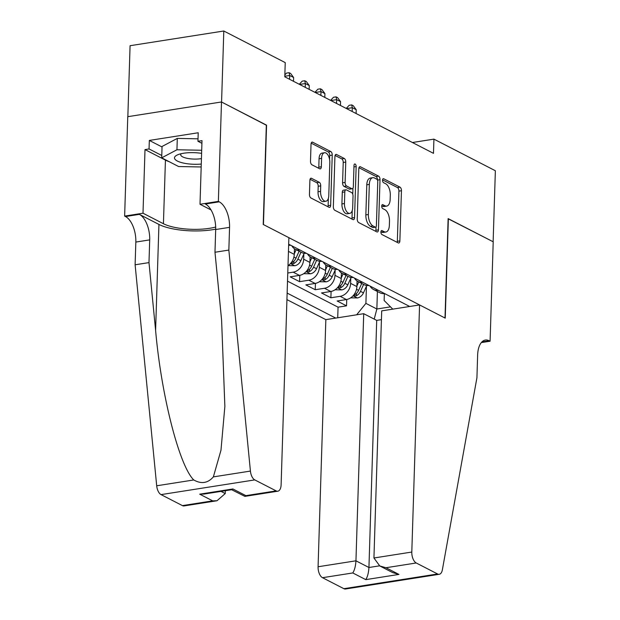 <?xml version="1.0" encoding="UTF-8"?>
<svg xmlns="http://www.w3.org/2000/svg" width="620" height="620" viewBox="0 0 620 620"><rect width="100%" height="100%" fill="white"/><g stroke="black" fill="none" stroke-linecap="round" stroke-linejoin="round"><path stroke-width="0.93" d="M380.905 232.004A2.046 1.039 81.1 0 0 381.92 234.515L398.249 242.908A2.922 1.488 81.1 0 0 398.784 243.009A2.922 1.488 81.1 0 0 399.869 240.917L401.45 190.727A2.922 1.488 81.1 0 0 400.001 187.147L383.672 178.746A2.046 1.039 81.1 0 0 383.3 178.676A2.046 1.039 81.1 0 0 382.54 180.149A2.046 1.039 81.1 0 0 383.555 182.652L385.663 183.737A9.354 4.766 81.1 0 1 390.298 195.192L390.166 199.376A9.354 4.766 81.1 0 1 386.702 206.088A9.354 4.766 81.1 0 1 384.974 205.763L382.858 204.678A2.046 1.039 81.1 0 0 382.478 204.608A2.046 1.039 81.1 0 0 381.726 206.08A2.046 1.039 81.1 0 0 382.734 208.583L384.849 209.669A9.354 4.766 81.1 0 1 389.484 221.123L389.352 225.3A9.354 4.766 81.1 0 1 385.888 232.019A9.354 4.766 81.1 0 1 384.16 231.694L382.044 230.609A2.046 1.039 81.1 0 0 381.664 230.539A2.046 1.039 81.1 0 0 380.905 232.004M311.519 178.312A2.922 1.488 81.1 0 0 310.984 178.211A2.922 1.488 81.1 0 0 309.899 180.304L309.458 194.386A2.922 1.488 81.1 0 0 310.907 197.966L329.034 207.297A2.922 1.488 81.1 0 0 329.577 207.398A2.922 1.488 81.1 0 0 330.654 205.297L332.235 155.108A2.922 1.488 81.1 0 0 330.786 151.536L312.658 142.205A2.922 1.488 81.1 0 0 312.116 142.104A2.922 1.488 81.1 0 0 311.031 144.197L310.496 161.208A2.922 1.488 81.1 0 0 311.945 164.788L319.703 168.78A2.922 1.488 81.1 0 0 320.246 168.88A2.922 1.488 81.1 0 0 321.331 166.78L321.594 158.348A7.82 3.983 81.1 0 1 324.493 152.737A7.82 3.983 81.1 0 1 329.817 162.579L328.778 195.618A7.82 3.983 81.1 0 1 325.88 201.229A7.82 3.983 81.1 0 1 320.555 191.386L320.726 185.876A2.922 1.488 81.1 0 0 319.285 182.303L311.519 178.312L310.496 178.467M266.329 125.209L221.572 102.013L223.804 31L130.076 45.709L127.844 116.668M266.569 125.17L263.446 224.587L445.005 318.021L448.128 218.604L493.132 241.761L495.364 170.748L433.93 139.136L412.439 142.507M223.804 31L285.239 62.612L284.789 76.818L433.481 153.342L433.93 139.136M357.236 218.976A2.922 1.488 81.1 0 0 358.685 222.557L376.813 231.88A2.922 1.488 81.1 0 0 377.355 231.981A2.922 1.488 81.1 0 0 378.44 229.888L380.013 179.699A2.922 1.488 81.1 0 0 378.564 176.119L360.437 166.788A2.922 1.488 81.1 0 0 359.894 166.687A2.922 1.488 81.1 0 0 358.81 168.787L357.236 218.976M352.927 219.588L334.792 210.258A2.922 1.488 81.1 0 1 333.343 206.677L334.924 156.496A2.922 1.488 81.1 0 1 336.009 154.395A2.922 1.488 81.1 0 1 336.544 154.496L344.309 158.488A2.922 1.488 81.1 0 1 345.751 162.068L345.115 182.419A2.922 1.488 81.1 0 0 346.565 186L351.711 188.65A2.922 1.488 81.1 0 0 352.253 188.751A2.922 1.488 81.1 0 0 353.338 186.651L353.997 165.463A2.046 1.039 81.1 0 1 354.756 163.99A2.046 1.039 81.1 0 1 356.151 166.571L354.547 217.589A2.922 1.488 81.1 0 1 353.462 219.689A2.922 1.488 81.1 0 1 352.927 219.588M303.831 254.014L303.668 259.214A11.92 9.61 117.2 0 1 293.183 272.165L299.437 275.388L290.191 276.838L299.584 281.674L299.786 275.327M319.486 262.074L319.323 267.267A11.92 9.61 117.2 0 1 308.83 280.217L315.092 283.441L305.846 284.89L315.239 289.726L315.433 283.379M335.133 270.126L334.971 275.327A11.92 9.61 117.2 0 1 324.485 288.277L330.747 291.501L321.501 292.95L330.886 297.778L340.132 296.329A11.92 9.61 -62.8 0 0 350.626 283.379L350.788 278.178M331.088 291.439L330.886 297.778M287.998 265.662A11.92 9.61 -62.8 0 0 294.275 254.378L294.454 248.752M299.437 275.388A11.92 9.61 -62.8 0 0 309.93 262.438L310.108 256.804M315.092 283.441A11.92 9.61 -62.8 0 0 325.585 270.49L325.756 264.864M330.747 291.501A11.92 9.61 -62.8 0 0 341.233 278.543L341.411 272.916M286.936 299.615L325.841 319.641L318.076 566.757L355.95 560.813L368.939 567.501L379.564 565.835M287.137 293.089L335.722 318.091M409.696 306.481L288.672 244.203M287.51 281.154L338.055 307.171L346.541 305.838L337.148 301.002L346.394 299.553A11.92 9.61 -62.8 0 0 356.887 286.603L357.066 280.969M370.109 286.115A11.92 9.61 -62.8 0 0 373.542 289.517A11.92 9.61 -62.8 0 0 378.308 290.331M373.542 289.517L379.804 292.741A11.92 9.61 -62.8 0 0 384.571 293.554M324.485 288.277L315.239 289.726M308.83 280.217L299.584 281.674M293.183 272.165L287.765 273.017M356.632 314.813L365.901 303.366L366.443 286.238M365.901 303.366L376.859 309L390.507 306.861M377.41 291.508L376.859 309L374.216 319.099M384.361 293.578L384.144 300.499L392.778 309.132M346.743 299.491L346.541 305.838M338.055 307.171L337.722 317.781M362.661 282.278A11.92 9.61 117.2 0 1 357.895 281.464L364.149 284.688A11.92 9.61 -62.8 0 0 368.923 285.502M347.006 274.226A11.92 9.61 117.2 0 1 342.24 273.412L348.502 276.636A11.92 9.61 -62.8 0 0 353.268 277.442M357.895 281.464A11.92 9.61 117.2 0 1 354.462 278.054M331.359 266.166A11.92 9.61 117.2 0 1 326.585 265.352L332.847 268.576A11.92 9.61 -62.8 0 0 337.621 269.39M342.24 273.412A11.92 9.61 117.2 0 1 338.807 270.002M315.704 258.114A11.92 9.61 117.2 0 1 310.938 257.3L317.2 260.524A11.92 9.61 -62.8 0 0 321.966 261.338M326.585 265.352A11.92 9.61 117.2 0 1 323.16 261.95M300.049 250.062A11.92 9.61 117.2 0 1 295.283 249.248L301.545 252.472A11.92 9.61 -62.8 0 0 306.311 253.278M310.938 257.3A11.92 9.61 117.2 0 1 307.505 253.89M288.641 245.241A11.92 9.61 -62.8 0 0 290.664 245.226M295.283 249.248A11.92 9.61 117.2 0 1 291.849 245.838M380.928 231.733L381.626 232.089A9.354 4.766 81.1 0 0 383.354 232.415L385.888 232.019M386.702 206.088L384.168 206.483A9.354 4.766 81.1 0 1 382.439 206.165L381.742 205.809M397.172 242.358A2.922 1.488 81.1 0 0 397.335 241.312L398.916 191.123A2.922 1.488 81.1 0 0 397.466 187.55L382.555 179.877M377.479 180.087A2.922 1.488 81.1 0 0 376.03 176.522L358.98 167.741M375.743 231.33A2.922 1.488 81.1 0 0 375.906 230.284L376.007 226.951M375.247 227.106A2.046 1.039 81.1 0 0 375.627 227.184A2.046 1.039 81.1 0 0 376.387 225.711L377.766 181.66A2.046 1.039 81.1 0 0 376.751 179.157L374.526 178.01A9.354 4.766 81.1 0 0 372.798 177.684A9.354 4.766 81.1 0 0 369.326 184.404L368.381 214.512A9.354 4.766 81.1 0 0 373.015 225.967L375.247 227.106L372.713 227.509A2.046 1.039 81.1 0 0 373.093 227.579L375.627 227.184M372.798 177.684L370.264 178.079A9.354 4.766 81.1 0 0 366.792 184.799L369.326 184.404M372.713 227.509L370.489 226.362A9.354 4.766 81.1 0 1 365.846 214.908L366.792 184.799M335.087 155.45L341.775 158.891L344.309 158.488M352.253 188.751L349.719 189.147A2.922 1.488 81.1 0 1 349.176 189.046L344.03 186.395A2.922 1.488 81.1 0 1 342.581 182.823L343.224 162.463A2.922 1.488 81.1 0 0 341.775 158.891M352.951 188.209L352.764 194.238M352.245 210.529L352.013 217.992L354.547 217.589M344.449 203.538A7.82 3.983 81.1 0 0 349.773 213.381A7.82 3.983 81.1 0 0 352.672 207.77L353.036 196.129A2.922 1.488 81.1 0 0 351.587 192.549L346.44 189.906A2.922 1.488 81.1 0 0 345.898 189.805A2.922 1.488 81.1 0 0 344.821 191.898L344.449 203.538L341.915 203.941A7.82 3.983 81.1 0 0 347.239 213.784L349.773 213.381M345.898 189.805L343.364 190.201A2.922 1.488 81.1 0 0 342.287 192.301L344.821 191.898M341.915 203.941L342.287 192.301M351.85 219.038A2.922 1.488 81.1 0 0 352.013 217.992M325.88 201.229L323.346 201.624A7.82 3.983 81.1 0 1 318.021 191.782L318.2 186.279A2.922 1.488 81.1 0 0 316.75 182.699L310.062 179.258M324.493 152.737L321.958 153.132A7.82 3.983 81.1 0 0 319.06 158.743L321.594 158.348M318.634 168.229A2.922 1.488 81.1 0 0 318.796 167.175L319.06 158.743M329.577 159.48L329.701 155.512A2.922 1.488 81.1 0 0 328.251 151.931L311.194 143.15M327.964 206.739A2.922 1.488 81.1 0 0 328.127 205.693L328.352 198.377M350.664 297.848L357.461 297.941A7.897 6.371 -62.8 0 0 363.467 292.873L366.769 285.495M356.903 286.022L358.748 281.906M361.724 283.441L358.616 290.377A7.897 6.371 117.2 0 1 354.524 294.795L353.663 295.531L354.036 295.895L356.399 295.763A7.897 6.371 -62.8 0 0 360.491 291.346L363.599 284.402M356.105 113.514L356.221 109.717L352.307 107.702L352.191 111.507M346.224 108.43L349.169 105.307L351.703 104.912L353.268 105.718L356.221 109.717M351.703 104.912L352.307 107.702L346.557 108.601M201.601 153.365A19.367 5.812 -178.2 0 0 177.708 154.791A19.367 5.812 -178.2 0 0 174.491 158.084A19.367 5.812 -178.2 0 0 201.267 164.044M181.141 153.721A13.26 3.976 -178.2 0 0 180.691 154.69A13.26 3.976 -178.2 0 0 180.699 154.845A13.26 3.976 -178.2 0 0 187.945 158.48A13.26 3.976 -178.2 0 0 201.438 158.604M201.174 166.974L178.599 166.532L161.704 157.837L162.06 146.475L177.297 138.407L198.028 138.818M161.704 157.837L176.94 149.769L201.702 150.257M177.297 138.407L176.94 149.769M381.424 319.641L376.704 320.385L363.715 313.697L355.95 560.813C355.601 566.184 354.547 570.23 352.78 572.95L322.509 577.701L343.868 588.69L437.596 573.981A8.936 4.549 81.1 0 0 439.255 574.29A8.936 4.549 81.1 0 0 442.362 569.85L476.927 377.743L477.64 355.02A20.855 10.617 -98.9 0 1 485.367 340.054A20.855 10.617 -98.9 0 1 489.226 340.775L490.087 341.217L493.21 241.8L448.128 218.759M363.715 313.697L325.841 319.641M448.368 218.728L445.245 318.137L419.57 304.931L411.804 552.048A8.936 4.549 81.1 0 0 416.237 562.983L437.596 573.981M490.087 341.217L481.306 342.596M419.57 304.931L381.703 310.876L373.938 557.992L411.804 552.048M439.255 574.29L345.526 589A8.936 4.549 -98.9 0 1 343.868 588.69M322.509 577.701A8.936 4.549 -98.9 0 1 318.076 566.757M376.704 320.385L368.939 567.501C368.59 572.872 367.536 576.91 365.769 579.63L352.78 572.95M416.237 562.983L385.966 567.734L379.758 565.936L373.938 557.992M385.966 567.734L398.954 574.422L392.747 572.624L379.758 565.936M288.881 237.669L281.116 484.793A8.936 4.549 81.1 0 1 277.806 491.203A8.936 4.549 81.1 0 1 276.148 490.893L254.781 479.903L161.053 494.613A8.936 4.549 -98.9 0 1 156.697 485.786L135.114 264.787L135.834 242.063A20.855 10.617 81.1 0 0 125.496 216.543L124.635 216.093L127.759 116.684L221.495 101.975L266.337 125.046L263.213 224.463L288.881 237.669M135.114 264.787L148.986 262.609L155.605 330.375C161.254 395.25 179.273 465.891 193.766 479.965C201.337 484.228 207.871 483.205 213.365 476.889L220.976 450.244L224.866 406.449L221.596 320.013L214.977 252.247L215.69 229.524A20.855 10.617 81.1 0 0 205.36 204.003L219.224 201.826L218.364 201.384L221.495 101.975M214.977 252.247L228.842 250.077L229.563 227.354A20.855 10.617 81.1 0 0 219.224 201.826M155.605 330.375L158.937 224.432L139.368 214.365A20.855 10.617 81.1 0 1 149.699 239.886L148.986 262.609M182.419 505.61L212.691 500.859L216.992 500.751L184.078 505.912A8.936 4.549 -98.9 0 1 182.419 505.61L161.053 494.613M213.365 476.889L250.426 471.076L228.842 250.077M169.275 161.735A33.511 10.052 1.8 0 1 165.431 160.1L145.002 149.591L149.056 148.955L161.781 155.496M201.919 143.321L197.951 141.282L198.214 132.758L149.327 140.43L149.056 148.955M197.951 141.282L202.004 140.639L200.004 204.267L218.364 201.384M124.635 216.093L143.003 213.218L163.432 223.727A33.511 10.052 -178.2 0 0 215.683 227.029M145.002 149.591L143.003 213.218M225.347 490.714L225.254 493.559L216.992 500.751M158.937 224.432A38.804 11.64 -178.2 0 0 215.698 229.137M211.025 209.94L200.004 204.267M250.426 471.076A8.936 4.549 81.1 0 0 254.781 479.903M149.327 140.43L162.045 146.979M212.691 500.859L199.702 494.171L204.003 494.062L231.888 489.684L232.888 488.963L245.876 495.643L244.885 496.372L231.655 489.722M335.009 289.796L341.814 289.889A7.897 6.371 -62.8 0 0 347.812 284.82L351.122 277.442M341.248 277.969L343.1 273.854M346.069 275.381L342.961 282.325A7.897 6.371 117.2 0 1 338.869 286.742L338.016 287.471L338.388 287.843L340.744 287.711A7.897 6.371 -62.8 0 0 344.836 283.294L347.952 276.349M340.45 105.462L340.574 101.657L336.66 99.65L336.536 103.447M330.569 100.378L333.513 97.255L336.048 96.86L337.613 97.658L340.574 101.657M336.048 96.86L336.66 99.65L330.902 100.549M319.362 281.736L326.159 281.829A7.897 6.371 -62.8 0 0 332.157 276.768L335.466 269.39M325.601 269.917L327.445 265.794M330.421 267.329L327.306 274.272A7.897 6.371 117.2 0 1 323.221 278.69L322.361 279.419L322.733 279.791L325.097 279.651A7.897 6.371 -62.8 0 0 329.189 275.233L332.297 268.297M324.803 97.41L324.919 93.605L321.005 91.59L320.889 95.395M314.921 92.326L317.866 89.195L320.393 88.799L321.958 89.606L324.919 93.605M320.393 88.799L321.005 91.59L315.255 92.496M303.707 273.683L310.504 273.776A7.897 6.371 -62.8 0 0 316.51 268.708L319.819 261.33M309.946 261.857L311.79 257.742M314.766 259.276L311.659 266.213A7.897 6.371 117.2 0 1 307.567 270.63L306.706 271.366L307.078 271.731L309.442 271.599A7.897 6.371 -62.8 0 0 313.534 267.181L316.649 260.237M309.147 89.35L309.264 85.552L305.35 83.537L305.234 87.343M299.266 84.266L302.211 81.142L304.746 80.747L306.311 81.553L309.264 85.552M304.746 80.747L305.35 83.537L299.599 84.436M288.06 265.631L294.856 265.724A7.897 6.371 -62.8 0 0 300.855 260.656L304.164 253.278M294.298 253.805L296.143 249.69M299.119 251.216L296.004 258.16A7.897 6.371 117.2 0 1 291.912 262.578L291.059 263.306L291.431 263.678L293.795 263.547A7.897 6.371 -62.8 0 0 297.879 259.129L300.995 252.185M293.493 81.298L293.617 77.492L289.703 75.485L289.579 79.282M284.851 74.904L286.556 73.09L289.091 72.695L290.656 73.493L293.617 77.492M289.091 72.695L289.703 75.485L284.805 76.252M288.447 251.379L294.275 254.378M303.668 259.214L309.93 262.438M319.323 267.267L325.585 270.49M334.971 275.327L341.233 278.543M350.626 283.379L356.887 286.603M340.132 296.329L346.394 299.553M381.626 232.089L384.16 231.694M382.145 204.794L382.858 204.678M382.439 206.165L384.974 205.763M382.959 178.862L383.672 178.746M397.466 187.55L400.001 187.147M398.916 191.123L401.45 190.727M397.335 241.312L399.869 240.917M381.323 230.718L382.044 230.609M359.414 166.951L360.437 166.788M376.03 176.522L378.564 176.119M377.487 180.095L380.013 179.699M375.906 230.284L378.44 229.888M365.846 214.908L368.381 214.512M370.489 226.362L373.015 225.967M335.521 154.659L336.544 154.496M343.224 162.463L345.751 162.068M342.581 182.823L345.115 182.419M344.03 186.395L346.565 186M349.176 189.046L351.711 188.65M353.958 166.912L356.151 166.571M316.75 182.699L319.285 182.303M318.2 186.279L320.726 185.876M318.021 191.782L320.555 191.386M318.796 167.175L321.331 166.78M311.635 142.36L312.658 142.205M328.251 151.931L330.786 151.536M329.701 155.512L332.235 155.108M328.127 205.693L330.654 205.297M353.082 295.771L357.298 297.941M360.491 291.346L363.467 292.873M356.523 289.3L358.616 290.377M356.477 293.407L356.399 295.763M398.954 574.422L365.769 579.63M481.911 341.922L489.226 340.775M215.69 229.524L229.563 227.354M149.699 239.886L135.834 242.063M199.702 494.171L232.888 488.963M245.876 495.643L276.148 490.893M156.697 485.786L193.766 479.965M139.368 214.365L125.496 216.543M165.431 160.1L163.432 223.727M221.038 491.389L225.254 493.559M337.427 287.719L341.643 289.889M344.836 283.294L347.812 284.82M340.868 281.248L342.961 282.325M340.822 285.355L340.744 287.711M321.78 279.667L325.996 281.837M329.189 275.233L332.157 276.768M325.213 273.195L327.306 274.272M325.167 277.303L325.097 279.651M306.125 271.606L310.341 273.776M313.534 267.181L316.51 268.708M309.566 265.135L311.659 266.213M309.519 269.243L309.442 271.599M290.478 263.554L294.686 265.724M297.879 259.129L300.855 260.656M293.911 257.083L296.004 258.16M293.865 261.19L293.795 263.547M244.885 496.372L277.806 491.203"/></g></svg>
